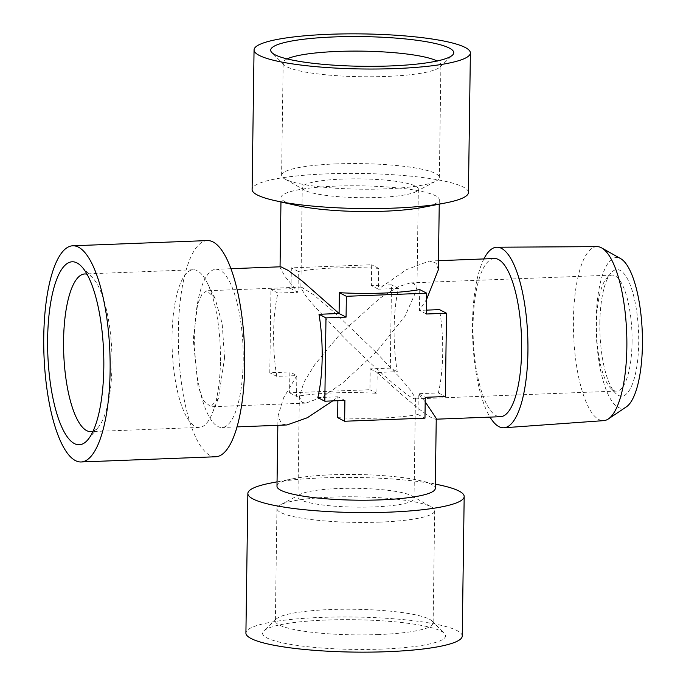 <?xml version="1.0" encoding="UTF-8"?>
<svg xmlns="http://www.w3.org/2000/svg" width="686" height="686" viewBox="0 0 686 686"><rect width="100%" height="100%" fill="white"/><g stroke="black" fill="none" stroke-linecap="round" stroke-linejoin="round"><path stroke-width="0.51" stroke-dasharray="3.43 2.57" d="M207.352 240.58A108.174 32.979 -92.2 0 0 178.343 331.527A108.174 32.979 -92.2 0 0 210.036 455.401A108.174 32.979 -92.2 0 0 215.713 456.765M194.653 335.84A79.147 24.13 -92.2 0 0 221.99 427.472A79.147 24.13 -92.2 0 0 243.213 360.93A79.147 24.13 -92.2 0 0 215.876 269.289A79.147 24.13 -92.2 0 0 194.653 335.84M462.235 636.068A108.174 17.536 0.8 0 0 320.885 617.417A108.174 17.536 0.8 0 0 245.914 633.049M270.721 483.064A108.174 17.536 -179.2 0 1 322.84 477.868A108.174 17.536 -179.2 0 1 441.621 485.448M280.857 266.777L280.042 267.617L285.213 276.741L298.016 292.296L277.924 293.068A79.147 24.13 -92.2 0 0 273.603 332.787A79.147 24.13 -92.2 0 0 276.767 376.374L296.849 375.594L283.524 397.966L277.967 416.17L281.732 424.008L286.98 424.96M332.701 400.89L337.932 396.817L317.841 397.588M468.427 192.5A108.174 17.536 0.8 0 0 327.085 173.85A108.174 17.536 0.8 0 0 252.105 189.482M93.099 431.168A78.89 24.053 -92.2 0 0 98.355 427.172A78.89 24.053 -92.2 0 0 111.981 365.286A78.89 24.053 -92.2 0 0 92.584 277.813A78.89 24.053 -92.2 0 0 87.028 274.228M422.576 207.404A79.147 12.828 0.8 0 0 439.306 199.772A79.147 12.828 0.8 0 0 335.883 186.12A79.147 12.828 0.8 0 0 281.02 197.559A79.147 12.828 0.8 0 0 297.527 205.663M276.99 486.228A79.147 12.828 -179.2 0 1 293.719 478.596A79.147 12.828 -179.2 0 1 331.844 474.789A79.147 12.828 -179.2 0 1 418.76 480.337A79.147 12.828 -179.2 0 1 431.46 484.419A79.147 12.828 -179.2 0 1 435.276 488.441M220.446 361.093A78.89 24.053 -92.2 0 0 207.035 282.478A78.89 24.053 -92.2 0 0 193.195 269.761A78.89 24.053 -92.2 0 0 172.04 336.089A78.89 24.053 -92.2 0 0 199.292 427.421A78.89 24.053 -92.2 0 0 212.111 413.675A78.89 24.053 -92.2 0 0 220.446 361.093M382.162 649.067A91.547 14.843 -179.2 0 1 263.81 630.863A91.547 14.843 -179.2 0 1 325.987 620.05A91.547 14.843 -179.2 0 1 444.408 633.384A91.547 14.843 -179.2 0 1 382.162 649.067M378.449 634.567A78.89 12.785 -179.2 0 1 275.369 620.959A78.89 12.785 -179.2 0 1 276.467 618.875A78.89 12.785 -179.2 0 1 330.043 609.562A78.89 12.785 -179.2 0 1 432.086 621.044A78.89 12.785 -179.2 0 1 433.123 623.162A78.89 12.785 -179.2 0 1 378.449 634.567M426.478 310.132L419.438 310.406L419.729 289.578M426.418 314.008L419.438 310.406L426.623 299.285M438.328 269.83L436.125 263.115L429.316 261.04L406.421 269.675L378.363 289.183L398.446 288.412A79.147 24.13 -92.2 0 0 394.124 328.122A79.147 24.13 -92.2 0 0 397.28 371.709L377.197 372.489C398.395 392.255 423.588 413.821 432.377 418.186L435.43 419.223L436.253 418.383M390.308 368.108L370.217 368.879L369.925 389.708L289.578 392.812L289.869 371.992L269.787 372.764L270.944 289.466L291.036 288.686L298.016 292.296L298.307 271.467A79.147 12.828 -179.2 0 1 334.734 267.977A79.147 12.828 -179.2 0 1 378.655 268.363L378.363 289.183L371.383 285.582L391.466 284.801L390.308 368.108L397.28 371.709M425.191 401.816L418.28 393.704L438.363 392.932A79.147 24.13 -92.2 0 0 442.684 353.213A79.147 24.13 -92.2 0 0 439.529 309.626M337.641 417.637A79.147 12.828 0.8 0 0 417.988 414.533L418.28 393.704L425.26 397.314M344.912 400.418L337.932 396.817L337.872 400.693M287.134 58.91A78.89 12.785 0.8 0 0 283.164 62.838A78.89 12.785 0.8 0 0 284.201 64.956A78.89 12.785 0.8 0 0 386.244 76.438A78.89 12.785 0.8 0 0 439.82 67.125A78.89 12.785 0.8 0 0 440.918 65.041A78.89 12.785 0.8 0 0 437.059 61.003M224.554 358.049L222.187 323.715L215.027 298.29L206.958 290.761L202.096 293.994L197.611 304.095L193.255 339.493L197.962 385.815L203.133 400.187L210.705 406.789L218.448 398.266L224.554 358.049M380.018 522.106A78.89 12.785 -179.2 0 1 276.938 508.506A78.89 12.785 -179.2 0 1 280.248 504.913A78.89 12.785 -179.2 0 1 331.621 497.101A78.89 12.785 -179.2 0 1 431.485 507.023A78.89 12.785 -179.2 0 1 434.701 510.71A78.89 12.785 -179.2 0 1 380.018 522.106M494.297 258.528A79.147 24.13 -92.2 0 0 473.074 325.07A79.147 24.13 -92.2 0 0 500.42 416.711M336.269 163.894A78.89 12.785 0.8 0 0 281.594 175.29A78.89 12.785 0.8 0 0 284.801 178.977A78.89 12.785 0.8 0 0 384.675 188.899A78.89 12.785 0.8 0 0 436.039 181.087A78.89 12.785 0.8 0 0 439.349 177.494A78.89 12.785 0.8 0 0 336.269 163.894M375.954 352.201L335.994 313.879L313.725 294.843L301.471 287.108L300.871 287.726L305.176 295.091L315.611 307.585L340.342 333.799C355.545 349.56 398.66 390.574 412.586 398.137L414.824 398.892L415.424 398.274L411.111 390.909L400.684 378.415L375.954 352.201L404.903 316.418L416.942 289.338L414.181 283.592L410.331 282.898L398 286.842L379.993 298.153L340.342 333.799L314.814 364.583L303.967 382.213L299.345 396.654L302.106 402.408L305.956 403.102L322.369 396.988L342.554 383.08L375.954 352.201M300.742 499.871A58.044 9.407 -179.2 0 1 297.947 496.921A58.044 9.407 -179.2 0 1 300.382 494.28A58.044 9.407 -179.2 0 1 338.181 488.535A58.044 9.407 -179.2 0 1 411.223 495.592A58.044 9.407 -179.2 0 1 411.66 495.832A58.044 9.407 -179.2 0 1 414.018 498.542A58.044 9.407 -179.2 0 1 373.793 506.928A58.044 9.407 -179.2 0 1 300.742 499.871M483.887 258.931A90.346 27.543 -92.2 0 0 472.5 323.192A90.346 27.543 -92.2 0 0 490.001 417.114M342.503 179.072A58.044 9.407 0.8 0 0 302.269 187.458A58.044 9.407 0.8 0 0 304.627 190.168A58.044 9.407 0.8 0 0 378.115 197.465A58.044 9.407 0.8 0 0 415.905 191.72A58.044 9.407 0.8 0 0 418.34 189.079A58.044 9.407 0.8 0 0 342.503 179.072M597.043 246.634A87.062 26.548 -92.2 0 0 573.427 319.848A87.062 26.548 -92.2 0 0 598.938 419.549A87.062 26.548 -92.2 0 0 603.766 420.629M626.387 406.841A75.46 23.007 87.8 0 1 618.232 407.355A75.46 23.007 87.8 0 1 596.125 320.945A75.46 23.007 87.8 0 1 620.316 258.45A75.46 23.007 87.8 0 1 620.659 258.639M632.063 342.297A58.044 17.699 -92.2 0 0 612.006 275.095A58.044 17.699 -92.2 0 0 606.467 278.37A58.044 17.699 -92.2 0 0 596.443 323.895A58.044 17.699 -92.2 0 0 610.72 388.259A58.044 17.699 -92.2 0 0 616.5 391.097A58.044 17.699 -92.2 0 0 632.063 342.297M599.847 322.866A63.318 19.302 87.8 0 1 610.78 273.2A63.318 19.302 87.8 0 1 638.7 342.94A63.318 19.302 87.8 0 1 615.419 393.087A63.318 19.302 87.8 0 1 599.847 322.866M398.446 288.412L391.466 284.801M438.363 392.932L445.343 396.534M370.217 368.879L377.197 372.489L376.906 393.31A79.147 12.828 0.8 0 0 296.558 396.422L296.849 375.594L289.869 371.992M291.036 288.686L291.327 267.857L371.675 264.753L371.383 285.582M417.988 414.533L424.968 418.143M289.578 392.812L296.558 396.422M376.906 393.31L369.925 389.708M378.655 268.363L371.675 264.753M298.307 271.467L291.327 267.857M277.924 293.068L270.944 289.466M276.767 376.374L269.787 372.764M237.056 426.889L221.99 427.472M92.584 277.813L81.3 266.237M418.76 480.337L435.336 484.042M193.195 269.761L84.73 273.963M276.467 618.875L263.81 630.863M439.306 199.772L439.246 204.162M284.201 64.956L271.888 52.616M215.027 298.29L207.035 282.478M276.938 508.506L275.369 620.959M435.43 419.223L436.236 419.189M281.594 175.29L283.164 62.838M301.471 287.108L206.958 290.761M300.382 494.28L280.248 504.913M304.627 190.168L284.801 178.977M299.345 396.654L297.947 496.921M302.269 187.458L300.871 287.726M612.006 275.095L410.331 282.898M606.467 278.37L610.78 273.2M610.72 388.259L615.419 393.087M616.5 391.097L414.824 398.892M418.34 189.079L416.942 289.346M415.424 398.274L414.018 498.542M415.905 191.72L436.039 181.087M411.66 495.832L431.485 507.023M305.956 403.102L210.705 406.789M439.349 177.494L440.918 65.041M429.316 261.04L438.448 260.689M434.701 510.71L433.123 623.162M218.448 398.266L212.111 413.675M439.82 67.125L452.477 55.137M277.967 416.17L277.839 425.311M281.02 197.559L280.96 201.958M280.051 266.811L280.042 267.617M432.086 621.044L444.408 633.384M199.292 427.421L90.826 431.614M293.719 478.596L277.05 481.838M98.355 427.172L88.005 439.572M230.933 268.706L215.876 269.289"/><path stroke-width="1.03" d="M78.418 247.14A108.174 32.979 87.8 0 1 110.12 361.839A108.174 32.979 87.8 0 1 81.111 461.97A108.174 32.979 87.8 0 1 75.443 460.606A108.174 32.979 87.8 0 1 43.741 345.916A108.174 32.979 87.8 0 1 72.75 245.785A108.174 32.979 87.8 0 1 78.418 247.14M81.111 461.97L215.713 456.765A108.174 32.979 -92.2 0 0 244.713 365.81A108.174 32.979 -92.2 0 0 213.02 241.935A108.174 32.979 -92.2 0 0 207.352 240.58L72.75 245.785M247.86 493.5L245.914 633.049A108.174 17.536 0.8 0 0 387.256 651.7A108.174 17.536 0.8 0 0 462.235 636.068L464.182 496.518A108.174 17.536 -179.2 0 1 389.211 512.15A108.174 17.536 -179.2 0 1 247.86 493.5A108.174 17.536 -179.2 0 1 270.721 483.064L277.05 481.838M435.336 484.042L441.621 485.448A108.174 17.536 -179.2 0 1 464.182 496.518M426.478 310.132L439.529 309.626L446.509 313.236L445.343 396.534L425.26 397.314L424.968 418.143L344.621 421.247L344.912 400.418L324.821 401.199L317.841 397.588A79.147 24.13 -92.2 0 0 322.163 357.878A79.147 24.13 -92.2 0 0 319.007 314.291L339.09 313.511L302.286 281.106L288.266 270.464L280.857 266.777L230.933 268.706M237.056 426.889L286.98 424.96L307.362 417.723L332.701 400.89M254.052 49.932L252.105 189.482A108.174 17.536 0.8 0 0 274.666 200.552A108.174 17.536 0.8 0 0 393.455 208.132A108.174 17.536 0.8 0 0 445.566 202.936A108.174 17.536 0.8 0 0 468.427 192.5L470.382 52.951A108.174 17.536 -179.2 0 1 395.402 68.583A108.174 17.536 -179.2 0 1 254.052 49.932A108.174 17.536 -179.2 0 1 329.031 34.3A108.174 17.536 -179.2 0 1 470.382 52.951M103.809 367.765A91.547 27.912 -92.2 0 0 81.3 266.237A91.547 27.912 -92.2 0 0 47.634 338.747A91.547 27.912 -92.2 0 0 88.005 439.572A91.547 27.912 -92.2 0 0 103.809 367.765M87.028 274.228A78.89 24.053 -92.2 0 0 84.73 273.963A78.89 24.053 -92.2 0 0 63.575 340.282A78.89 24.053 -92.2 0 0 90.826 431.614A78.89 24.053 -92.2 0 0 93.099 431.168M274.666 200.552L297.527 205.663A79.147 12.828 0.8 0 0 384.443 211.211A79.147 12.828 0.8 0 0 422.576 207.404L445.566 202.936M425.191 401.816L436.253 418.383L435.276 488.441A79.147 12.828 -179.2 0 1 380.413 499.88A79.147 12.828 -179.2 0 1 280.806 490.25A79.147 12.828 -179.2 0 1 276.99 486.228L277.839 425.311M426.709 293.188L419.729 289.578A79.147 12.828 -179.2 0 1 383.303 293.068A79.147 12.828 -179.2 0 1 339.381 292.69L339.09 313.511L346.07 317.121L346.361 296.292L426.709 293.188L426.418 314.008L446.509 313.236M426.623 299.285L438.328 269.83L439.246 204.162M337.872 400.693L337.641 417.637L344.621 421.247M334.133 36.933A91.547 14.843 0.8 0 0 271.888 52.616A91.547 14.843 0.8 0 0 390.3 65.95A91.547 14.843 0.8 0 0 452.477 55.137A91.547 14.843 0.8 0 0 334.133 36.933M437.059 61.003A78.89 12.785 0.8 0 0 337.838 51.433A78.89 12.785 0.8 0 0 287.134 58.91M436.236 419.189L500.42 416.711A79.147 24.13 -92.2 0 0 521.643 350.16A79.147 24.13 -92.2 0 0 494.297 258.528L438.448 260.689M490.001 417.114A90.346 27.543 -92.2 0 0 503.978 427.772A90.346 27.543 -92.2 0 0 527.928 351.824A90.346 27.543 -92.2 0 0 496.998 247.217A90.346 27.543 -92.2 0 0 483.887 258.931M503.978 427.772L603.766 420.629A87.062 26.548 -92.2 0 0 608.345 418.957A87.062 26.548 -92.2 0 0 626.85 347.442A87.062 26.548 -92.2 0 0 601.733 247.955A87.062 26.548 -92.2 0 0 601.339 247.74A87.062 26.548 -92.2 0 0 597.043 246.634L496.998 247.217M601.733 247.955L620.659 258.639A75.46 23.007 87.8 0 1 642.259 332.015A75.46 23.007 87.8 0 1 626.387 406.841L608.345 418.957M324.821 401.199L325.987 317.892L346.07 317.121M346.361 296.292L339.381 292.69M325.987 317.892L319.007 314.291M280.96 201.958L280.051 266.811"/></g></svg>
